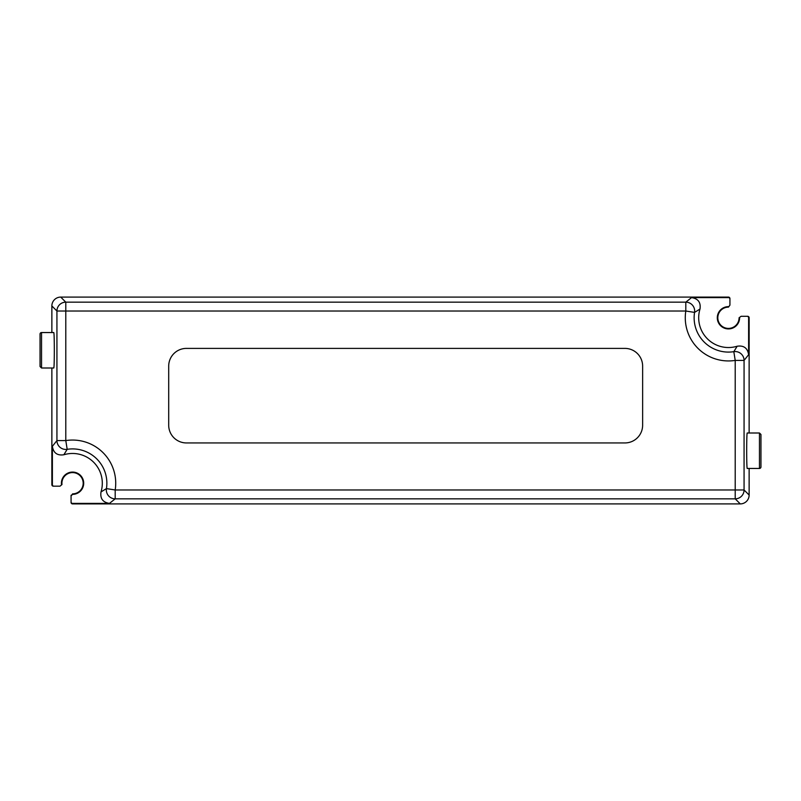 <?xml version="1.0" encoding="UTF-8"?>
<svg xmlns="http://www.w3.org/2000/svg" width="801" height="801" viewBox="0 0 801 801"><rect width="100%" height="100%" fill="white"/><g stroke="black" fill="none" stroke-linecap="round" stroke-linejoin="round"><path stroke-width="1.2" d="M71.069 502.427A1.482 1.482 90 0 0 72.551 503.909L72.551 503.388A1.482 1.482 90 0 1 71.069 501.917L71.069 502.427M71.069 495.859L72.551 494.377L71.069 495.338L71.069 501.917M72.551 493.867A10.633 10.633 0 0 0 83.174 482.793A10.633 10.633 0 0 0 71.679 472.63A10.633 10.633 0 0 0 61.997 484.525L60.005 486.177L61.997 484.525M52.385 484.705L51.865 484.705A1.482 1.482 180 0 0 53.347 486.177L53.857 486.177A1.482 1.482 180 0 1 52.385 484.705L52.385 446.297C53.387 452.925 57.211 455.749 63.84 454.768A29.767 29.767 0 0 1 101.006 491.944C100.035 498.572 102.858 502.397 109.477 503.388L72.551 503.388M51.865 484.705L51.865 367.999M51.865 332.545L51.865 305.952L56.931 311.018L56.931 440.59A8.861 8.851 40.5 0 0 67.184 449.331A34.313 34.313 0 0 1 106.443 488.6A8.861 8.851 49.5 0 0 115.194 498.843L735.208 498.843A8.861 8.851 -45 0 0 744.069 489.982L744.069 360.41A8.861 8.851 -139.5 0 0 733.816 351.669A34.313 34.313 0 0 1 694.557 312.4A8.861 8.851 -130.5 0 0 685.806 302.157L65.792 302.157A8.861 8.851 135 0 0 56.931 311.018L685.806 311.018A43.174 43.174 0 0 0 735.208 360.41L733.816 351.669L737.16 346.232C743.789 345.251 747.603 348.075 748.615 354.703L748.615 317.777L749.135 317.777A1.482 1.482 0 0 0 747.653 316.295L747.143 316.295A1.482 1.482 0 0 1 748.615 317.777M748.615 354.703L744.069 360.41L735.208 360.41L735.208 489.982L115.194 489.982A43.174 43.174 0 0 0 65.792 440.59L65.792 302.157L60.726 297.091A8.871 8.861 -135 0 0 51.865 305.952M60.726 297.091L728.449 297.091L728.449 297.612A1.482 1.482 -90 0 1 729.931 299.083L729.931 298.573A1.482 1.482 -90 0 0 728.449 297.091M728.449 307.133L729.931 305.141L728.449 307.133A10.633 10.633 0 0 0 717.816 317.777A10.633 10.633 0 0 0 728.449 328.41A10.633 10.633 0 0 0 739.083 317.777L741.085 316.295L739.083 317.777M749.135 317.777L749.135 433.001M749.135 468.455L749.135 495.048L744.069 489.982L735.208 489.982L735.208 498.843L740.274 503.909A8.871 8.861 45 0 0 749.135 495.048M740.274 503.909L72.551 503.909M53.857 486.177L60.005 486.177M61.477 484.535A11.154 11.154 0 0 1 71.679 472.109A11.154 11.154 0 0 1 83.694 482.793A11.154 11.154 0 0 1 72.551 494.377M747.143 316.295L741.085 316.295M739.603 317.777A11.154 11.154 0 0 1 728.449 328.931A11.154 11.154 0 0 1 717.295 317.777A11.154 11.154 0 0 1 728.449 306.623M691.523 297.612L685.806 302.157L685.806 311.018L694.557 312.4L699.994 309.056C700.965 302.428 698.142 298.603 691.523 297.612L728.449 297.612M729.931 305.141L729.931 299.083M759.468 468.455L747.273 468.455C746.482 469.306 746.482 432.139 747.273 433.001L759.468 433.001L759.468 468.455A1.482 1.482 0 0 0 760.95 466.973L760.95 434.472L759.468 433.001M40.05 334.027L40.05 366.528L41.532 367.999L53.727 367.999C54.518 368.86 54.518 331.694 53.727 332.545L41.532 332.545A1.482 1.482 0 0 0 40.05 334.027M624.9 442.943L186.433 442.943A17.722 17.722 0 0 1 168.701 425.211L168.701 366.127A17.722 17.722 0 0 1 186.433 348.395L624.9 348.395A17.722 17.722 0 0 1 642.632 366.127L642.632 425.211A17.722 17.722 0 0 1 624.9 442.943M52.385 446.297L56.931 440.59L65.792 440.59L67.184 449.331L63.84 454.768M109.477 503.388L115.194 498.843L115.194 489.982L106.443 488.6L101.006 491.944M737.16 346.232A29.767 29.767 0 0 1 699.994 309.056M41.532 367.999L41.532 332.545"/></g></svg>
